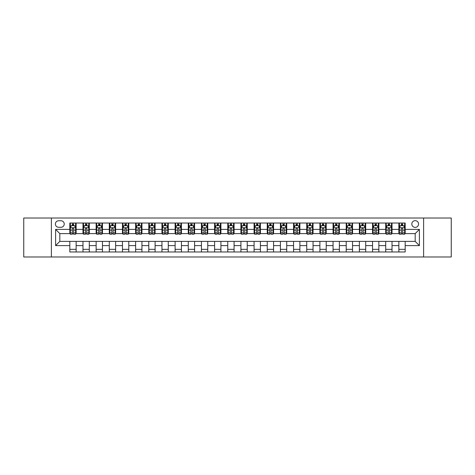 <?xml version="1.0" encoding="UTF-8"?>
<svg xmlns="http://www.w3.org/2000/svg" width="475" height="475" viewBox="0 0 475 475"><rect width="100%" height="100%" fill="white"/><g stroke="black" fill="none" stroke-linecap="round" stroke-linejoin="round"><path stroke-width="0.71" d="M415.186 220.655A3.367 3.367 0 0 0 411.819 224.022A3.367 3.367 0 0 0 415.186 227.394A3.367 3.367 0 0 0 418.558 224.022A3.367 3.367 0 0 0 415.186 220.655M423.611 256.981L451.25 256.981L451.25 218.019L423.611 218.019L423.611 256.981L51.389 256.981L51.389 218.019L23.75 218.019L23.75 256.981L51.389 256.981M58.657 227.287L60.972 227.287A3.266 3.266 0 0 0 64.238 224.022A3.266 3.266 0 0 0 60.972 220.756L58.657 220.756A3.266 3.266 0 0 0 55.391 224.022A3.266 3.266 0 0 0 58.657 227.287M423.611 218.019L51.389 218.019M69.819 245.611L55.605 245.611L55.605 229.389L69.819 229.389L69.819 233.605L59.814 233.605L59.814 241.395L69.819 241.395L69.819 251.976L405.181 251.976L405.181 241.395L415.186 241.395L415.186 233.605L405.181 233.605L405.181 229.389L419.395 229.389L419.395 245.611L405.181 245.611M405.181 229.389L405.181 223.024L69.819 223.024L69.819 229.389M398.863 223.024L398.863 233.605L399.392 233.605M401.393 233.605L402.657 233.605M404.658 233.605L405.181 233.605M398.863 233.605L391.495 233.605M385.706 223.024L385.706 233.605L386.228 233.605M388.229 233.605L389.494 233.605M385.706 233.605L378.332 233.605M372.543 223.024L372.543 233.605L373.071 233.605M375.066 233.605L376.331 233.605M372.543 233.605L365.168 233.605M359.379 223.024L359.379 233.605L359.907 233.605M361.908 233.605L363.173 233.605M359.379 233.605L352.011 233.605M346.216 223.024L346.216 233.605L346.744 233.605M348.745 233.605L350.01 233.605M346.216 233.605L338.847 233.605M333.058 223.024L333.058 233.605L333.581 233.605M335.582 233.605L336.846 233.605M333.058 233.605L325.684 233.605M319.895 223.024L319.895 233.605L320.423 233.605M322.418 233.605L323.683 233.605M319.895 233.605L312.52 233.605M306.731 223.024L306.731 233.605L307.26 233.605M309.261 233.605L310.525 233.605M306.731 233.605L299.363 233.605M293.568 223.024L293.568 233.605L294.096 233.605M296.097 233.605L297.362 233.605M293.568 233.605L286.199 233.605M280.41 223.024L280.41 233.605L280.933 233.605M282.934 233.605L284.198 233.605M280.41 233.605L273.036 233.605M267.247 223.024L267.247 233.605L267.775 233.605M269.77 233.605L271.035 233.605M267.247 233.605L259.873 233.605M254.083 223.024L254.083 233.605L254.612 233.605M256.613 233.605L257.877 233.605M254.083 233.605L246.715 233.605M240.92 223.024L240.92 233.605L241.448 233.605M243.449 233.605L244.714 233.605M240.92 233.605L233.552 233.605M227.763 223.024L227.763 233.605L228.285 233.605M230.286 233.605L231.551 233.605M227.763 233.605L220.388 233.605M214.599 223.024L214.599 233.605L215.127 233.605M217.123 233.605L218.387 233.605M214.599 233.605L207.225 233.605M201.436 223.024L201.436 233.605L201.964 233.605M203.965 233.605L205.23 233.605M201.436 233.605L194.067 233.605M188.272 223.024L188.272 233.605L188.801 233.605M190.802 233.605L192.066 233.605M188.272 233.605L180.904 233.605M175.115 223.024L175.115 233.605L175.637 233.605M177.638 233.605L178.903 233.605M175.115 233.605L167.74 233.605M161.951 223.024L161.951 233.605L162.48 233.605M164.475 233.605L165.739 233.605M161.951 233.605L154.577 233.605M148.788 223.024L148.788 233.605L149.316 233.605M151.317 233.605L152.582 233.605M148.788 233.605L141.419 233.605M135.624 223.024L135.624 233.605L136.153 233.605M138.154 233.605L139.418 233.605M135.624 233.605L128.256 233.605M122.467 223.024L122.467 233.605L122.989 233.605M124.99 233.605L126.255 233.605M122.467 233.605L115.093 233.605M109.303 223.024L109.303 233.605L109.832 233.605M111.827 233.605L113.092 233.605M109.303 233.605L101.929 233.605M96.14 223.024L96.14 233.605L96.668 233.605M98.669 233.605L99.934 233.605M96.14 233.605L88.772 233.605M82.977 223.024L82.977 233.605L83.505 233.605M85.506 233.605L86.771 233.605M82.977 233.605L75.608 233.605M69.819 233.605L70.342 233.605M72.343 233.605L73.607 233.605M69.819 241.395L76.137 241.395L76.137 251.976M405.181 241.395L76.137 241.395M76.137 223.024L76.137 233.605M69.819 225.655L70.342 225.655M72.343 225.655L73.607 225.655M75.608 225.655L76.137 225.655M69.819 249.345L76.137 249.345M82.977 241.395L82.977 251.976M89.294 223.024L89.294 233.605M82.977 225.655L83.505 225.655M85.506 225.655L86.771 225.655M88.772 225.655L89.294 225.655M89.294 241.395L89.294 251.976M82.977 249.345L89.294 249.345M96.14 241.395L96.14 251.976M102.457 241.395L102.457 251.976M96.14 249.345L102.457 249.345M102.457 223.024L102.457 233.605M96.14 225.655L96.668 225.655M98.669 225.655L99.934 225.655M101.929 225.655L102.457 225.655M109.303 241.395L109.303 251.976M115.621 241.395L115.621 251.976M109.303 249.345L115.621 249.345M115.621 223.024L115.621 233.605M109.303 225.655L109.832 225.655M111.827 225.655L113.092 225.655M115.093 225.655L115.621 225.655M122.467 241.395L122.467 251.976M128.784 241.395L128.784 251.976M122.467 249.345L128.784 249.345M128.784 223.024L128.784 233.605M122.467 225.655L122.989 225.655M124.99 225.655L126.255 225.655M128.256 225.655L128.784 225.655M135.624 241.395L135.624 251.976M141.942 241.395L141.942 251.976M135.624 249.345L141.942 249.345M141.942 223.024L141.942 233.605M135.624 225.655L136.153 225.655M138.154 225.655L139.418 225.655M141.419 225.655L141.942 225.655M148.788 241.395L148.788 251.976M155.105 241.395L155.105 251.976M148.788 249.345L155.105 249.345M155.105 223.024L155.105 233.605M148.788 225.655L149.316 225.655M151.317 225.655L152.582 225.655M154.577 225.655L155.105 225.655M161.951 241.395L161.951 251.976M168.269 241.395L168.269 251.976M161.951 249.345L168.269 249.345M168.269 223.024L168.269 233.605M161.951 225.655L162.48 225.655M164.475 225.655L165.739 225.655M167.74 225.655L168.269 225.655M175.115 241.395L175.115 251.976M181.432 241.395L181.432 251.976M175.115 249.345L181.432 249.345M181.432 223.024L181.432 233.605M175.115 225.655L175.637 225.655M177.638 225.655L178.903 225.655M180.904 225.655L181.432 225.655M188.272 241.395L188.272 251.976M194.59 241.395L194.59 251.976M188.272 249.345L194.59 249.345M194.59 223.024L194.59 233.605M188.272 225.655L188.801 225.655M190.802 225.655L192.066 225.655M194.067 225.655L194.59 225.655M201.436 241.395L201.436 251.976M207.753 241.395L207.753 251.976M201.436 249.345L207.753 249.345M207.753 223.024L207.753 233.605M201.436 225.655L201.964 225.655M203.965 225.655L205.23 225.655M207.225 225.655L207.753 225.655M214.599 241.395L214.599 251.976M220.917 241.395L220.917 251.976M214.599 249.345L220.917 249.345M220.917 223.024L220.917 233.605M214.599 225.655L215.127 225.655M217.123 225.655L218.387 225.655M220.388 225.655L220.917 225.655M227.763 241.395L227.763 251.976M234.08 241.395L234.08 251.976M227.763 249.345L234.08 249.345M234.08 223.024L234.08 233.605M227.763 225.655L228.285 225.655M230.286 225.655L231.551 225.655M233.552 225.655L234.08 225.655M240.92 241.395L240.92 251.976M247.237 241.395L247.237 251.976M240.92 249.345L247.237 249.345M247.237 223.024L247.237 233.605M240.92 225.655L241.448 225.655M243.449 225.655L244.714 225.655M246.715 225.655L247.237 225.655M254.083 241.395L254.083 251.976M260.401 241.395L260.401 251.976M254.083 249.345L260.401 249.345M260.401 223.024L260.401 233.605M254.083 225.655L254.612 225.655M256.613 225.655L257.877 225.655M259.873 225.655L260.401 225.655M267.247 241.395L267.247 251.976M273.564 241.395L273.564 251.976M267.247 249.345L273.564 249.345M273.564 223.024L273.564 233.605M267.247 225.655L267.775 225.655M269.77 225.655L271.035 225.655M273.036 225.655L273.564 225.655M280.41 241.395L280.41 251.976M286.728 241.395L286.728 251.976M280.41 249.345L286.728 249.345M286.728 223.024L286.728 233.605M280.41 225.655L280.933 225.655M282.934 225.655L284.198 225.655M286.199 225.655L286.728 225.655M293.568 241.395L293.568 251.976M299.885 241.395L299.885 251.976M293.568 249.345L299.885 249.345M299.885 223.024L299.885 233.605M293.568 225.655L294.096 225.655M296.097 225.655L297.362 225.655M299.363 225.655L299.885 225.655M306.731 241.395L306.731 251.976M313.049 241.395L313.049 251.976M306.731 249.345L313.049 249.345M313.049 223.024L313.049 233.605M306.731 225.655L307.26 225.655M309.261 225.655L310.525 225.655M312.52 225.655L313.049 225.655M319.895 241.395L319.895 251.976M326.212 241.395L326.212 251.976M319.895 249.345L326.212 249.345M326.212 223.024L326.212 233.605M319.895 225.655L320.423 225.655M322.418 225.655L323.683 225.655M325.684 225.655L326.212 225.655M333.058 241.395L333.058 251.976M339.376 241.395L339.376 251.976M333.058 249.345L339.376 249.345M339.376 223.024L339.376 233.605M333.058 225.655L333.581 225.655M335.582 225.655L336.846 225.655M338.847 225.655L339.376 225.655M346.216 241.395L346.216 251.976M352.533 241.395L352.533 251.976M346.216 249.345L352.533 249.345M352.533 223.024L352.533 233.605M346.216 225.655L346.744 225.655M348.745 225.655L350.01 225.655M352.011 225.655L352.533 225.655M359.379 241.395L359.379 251.976M365.697 241.395L365.697 251.976M359.379 249.345L365.697 249.345M365.697 223.024L365.697 233.605M359.379 225.655L359.907 225.655M361.908 225.655L363.173 225.655M365.168 225.655L365.697 225.655M372.543 241.395L372.543 251.976M378.86 241.395L378.86 251.976M372.543 249.345L378.86 249.345M378.86 223.024L378.86 233.605M372.543 225.655L373.071 225.655M375.066 225.655L376.331 225.655M378.332 225.655L378.86 225.655M385.706 241.395L385.706 251.976M392.023 241.395L392.023 251.976M385.706 249.345L392.023 249.345M392.023 223.024L392.023 233.605M385.706 225.655L386.228 225.655M388.229 225.655L389.494 225.655M391.495 225.655L392.023 225.655M398.863 241.395L398.863 251.976M398.863 249.345L405.181 249.345M398.863 225.655L399.392 225.655M401.393 225.655L402.657 225.655M404.658 225.655L405.181 225.655M59.814 233.605L55.605 229.389M59.814 241.395L55.605 245.611M419.395 229.389L415.186 233.605M419.395 245.611L415.186 241.395M73.607 224.39L72.343 224.39M75.608 232.916L73.607 232.916L73.607 234.234L75.608 234.234L75.608 227.81L74.557 225.708L71.398 225.708L70.342 227.81L70.342 234.234L72.343 234.234L72.343 232.916L70.342 232.916M70.342 227.81L70.342 223.024M75.608 227.81L75.608 223.024M72.343 225.708L72.343 223.024M73.607 223.024L73.607 225.708M73.607 232.916L73.607 228.6C73.186 227.792 72.764 227.792 72.343 228.6L72.343 232.916M86.771 224.39L85.506 224.39M88.772 232.916L86.771 232.916L86.771 234.234L88.772 234.234L88.772 227.81L87.715 225.708L84.556 225.708L83.505 227.81L83.505 234.234L85.506 234.234L85.506 232.916L83.505 232.916M83.505 227.81L83.505 223.024M88.772 227.81L88.772 223.024M85.506 225.708L85.506 223.024M86.771 223.024L86.771 225.708M86.771 232.916L86.771 228.6C86.349 227.792 85.927 227.792 85.506 228.6L85.506 232.916M99.934 224.39L98.669 224.39M101.929 232.916L99.934 232.916L99.934 234.234L101.929 234.234L101.929 227.81L100.878 225.708L97.719 225.708L96.668 227.81L96.668 234.234L98.669 234.234L98.669 232.916L96.668 232.916M96.668 227.81L96.668 223.024M101.929 227.81L101.929 223.024M98.669 225.708L98.669 223.024M99.934 223.024L99.934 225.708M99.934 232.916L99.934 228.6C99.513 227.792 99.091 227.792 98.669 228.6L98.669 232.916M113.092 224.39L111.827 224.39M115.093 232.916L113.092 232.916L113.092 234.234L115.093 234.234L115.093 227.81L114.042 225.708L110.883 225.708L109.832 227.81L109.832 234.234L111.827 234.234L111.827 232.916L109.832 232.916M109.832 227.81L109.832 223.024M115.093 227.81L115.093 223.024M111.827 225.708L111.827 223.024M113.092 223.024L113.092 225.708M113.092 232.916L113.092 228.6C112.67 227.792 112.254 227.792 111.827 228.6L111.827 232.916M126.255 224.39L124.99 224.39M128.256 232.916L126.255 232.916L126.255 234.234L128.256 234.234L128.256 227.81L127.205 225.708L124.046 225.708L122.989 227.81L122.989 234.234L124.99 234.234L124.99 232.916L122.989 232.916M122.989 227.81L122.989 223.024M128.256 227.81L128.256 223.024M124.99 225.708L124.99 223.024M126.255 223.024L126.255 225.708M126.255 232.916L126.255 228.6C125.833 227.792 125.412 227.792 124.99 228.6L124.99 232.916M139.418 224.39L138.154 224.39M141.419 232.916L139.418 232.916L139.418 234.234L141.419 234.234L141.419 227.81L140.363 225.708L137.204 225.708L136.153 227.81L136.153 234.234L138.154 234.234L138.154 232.916L136.153 232.916M136.153 227.81L136.153 223.024M141.419 227.81L141.419 223.024M138.154 225.708L138.154 223.024M139.418 223.024L139.418 225.708M139.418 232.916L139.418 228.6C138.997 227.792 138.575 227.792 138.154 228.6L138.154 232.916M152.582 224.39L151.317 224.39M154.577 232.916L152.582 232.916L152.582 234.234L154.577 234.234L154.577 227.81L153.526 225.708L150.367 225.708L149.316 227.81L149.316 234.234L151.317 234.234L151.317 232.916L149.316 232.916M149.316 227.81L149.316 223.024M154.577 227.81L154.577 223.024M151.317 225.708L151.317 223.024M152.582 223.024L152.582 225.708M152.582 232.916L152.582 228.6C152.16 227.792 151.739 227.792 151.317 228.6L151.317 232.916M165.739 224.39L164.475 224.39M167.74 232.916L165.739 232.916L165.739 234.234L167.74 234.234L167.74 227.81L166.689 225.708L163.531 225.708L162.48 227.81L162.48 234.234L164.475 234.234L164.475 232.916L162.48 232.916M162.48 227.81L162.48 223.024M167.74 227.81L167.74 223.024M164.475 225.708L164.475 223.024M165.739 223.024L165.739 225.708M165.739 232.916L165.739 228.6C165.318 227.792 164.902 227.792 164.475 228.6L164.475 232.916M178.903 224.39L177.638 224.39M180.904 232.916L178.903 232.916L178.903 234.234L180.904 234.234L180.904 227.81L179.853 225.708L176.694 225.708L175.637 227.81L175.637 234.234L177.638 234.234L177.638 232.916L175.637 232.916M175.637 227.81L175.637 223.024M180.904 227.81L180.904 223.024M177.638 225.708L177.638 223.024M178.903 223.024L178.903 225.708M178.903 232.916L178.903 228.6C178.481 227.792 178.06 227.792 177.638 228.6L177.638 232.916M192.066 224.39L190.802 224.39M194.067 232.916L192.066 232.916L192.066 234.234L194.067 234.234L194.067 227.81L193.01 225.708L189.852 225.708L188.801 227.81L188.801 234.234L190.802 234.234L190.802 232.916L188.801 232.916M188.801 227.81L188.801 223.024M194.067 227.81L194.067 223.024M190.802 225.708L190.802 223.024M192.066 223.024L192.066 225.708M192.066 232.916L192.066 228.6C191.645 227.792 191.223 227.792 190.802 228.6L190.802 232.916M205.23 224.39L203.965 224.39M207.225 232.916L205.23 232.916L205.23 234.234L207.225 234.234L207.225 227.81L206.174 225.708L203.015 225.708L201.964 227.81L201.964 234.234L203.965 234.234L203.965 232.916L201.964 232.916M201.964 227.81L201.964 223.024M207.225 227.81L207.225 223.024M203.965 225.708L203.965 223.024M205.23 223.024L205.23 225.708M205.23 232.916L205.23 228.6C204.808 227.792 204.387 227.792 203.965 228.6L203.965 232.916M218.387 224.39L217.123 224.39M220.388 232.916L218.387 232.916L218.387 234.234L220.388 234.234L220.388 227.81L219.337 225.708L216.178 225.708L215.127 227.81L215.127 234.234L217.123 234.234L217.123 232.916L215.127 232.916M215.127 227.81L215.127 223.024M220.388 227.81L220.388 223.024M217.123 225.708L217.123 223.024M218.387 223.024L218.387 225.708M218.387 232.916L218.387 228.6C217.966 227.792 217.55 227.792 217.123 228.6L217.123 232.916M231.551 224.39L230.286 224.39M233.552 232.916L231.551 232.916L231.551 234.234L233.552 234.234L233.552 227.81L232.501 225.708L229.342 225.708L228.285 227.81L228.285 234.234L230.286 234.234L230.286 232.916L228.285 232.916M228.285 227.81L228.285 223.024M233.552 227.81L233.552 223.024M230.286 225.708L230.286 223.024M231.551 223.024L231.551 225.708M231.551 232.916L231.551 228.6C231.129 227.792 230.708 227.792 230.286 228.6L230.286 232.916M244.714 224.39L243.449 224.39M246.715 232.916L244.714 232.916L244.714 234.234L246.715 234.234L246.715 227.81L245.658 225.708L242.499 225.708L241.448 227.81L241.448 234.234L243.449 234.234L243.449 232.916L241.448 232.916M241.448 227.81L241.448 223.024M246.715 227.81L246.715 223.024M243.449 225.708L243.449 223.024M244.714 223.024L244.714 225.708M244.714 232.916L244.714 228.6C244.292 227.792 243.871 227.792 243.449 228.6L243.449 232.916M257.877 224.39L256.613 224.39M259.873 232.916L257.877 232.916L257.877 234.234L259.873 234.234L259.873 227.81L258.822 225.708L255.663 225.708L254.612 227.81L254.612 234.234L256.613 234.234L256.613 232.916L254.612 232.916M254.612 227.81L254.612 223.024M259.873 227.81L259.873 223.024M256.613 225.708L256.613 223.024M257.877 223.024L257.877 225.708M257.877 232.916L257.877 228.6C257.456 227.792 257.034 227.792 256.613 228.6L256.613 232.916M271.035 224.39L269.77 224.39M273.036 232.916L271.035 232.916L271.035 234.234L273.036 234.234L273.036 227.81L271.985 225.708L268.826 225.708L267.775 227.81L267.775 234.234L269.77 234.234L269.77 232.916L267.775 232.916M267.775 227.81L267.775 223.024M273.036 227.81L273.036 223.024M269.77 225.708L269.77 223.024M271.035 223.024L271.035 225.708M271.035 232.916L271.035 228.6C270.613 227.792 270.192 227.792 269.77 228.6L269.77 232.916M284.198 224.39L282.934 224.39M286.199 232.916L284.198 232.916L284.198 234.234L286.199 234.234L286.199 227.81L285.148 225.708L281.99 225.708L280.933 227.81L280.933 234.234L282.934 234.234L282.934 232.916L280.933 232.916M280.933 227.81L280.933 223.024M286.199 227.81L286.199 223.024M282.934 225.708L282.934 223.024M284.198 223.024L284.198 225.708M284.198 232.916L284.198 228.6C283.777 227.792 283.355 227.792 282.934 228.6L282.934 232.916M297.362 224.39L296.097 224.39M299.363 232.916L297.362 232.916L297.362 234.234L299.363 234.234L299.363 227.81L298.306 225.708L295.147 225.708L294.096 227.81L294.096 234.234L296.097 234.234L296.097 232.916L294.096 232.916M294.096 227.81L294.096 223.024M299.363 227.81L299.363 223.024M296.097 225.708L296.097 223.024M297.362 223.024L297.362 225.708M297.362 232.916L297.362 228.6C296.94 227.792 296.519 227.792 296.097 228.6L296.097 232.916M310.525 224.39L309.261 224.39M312.52 232.916L310.525 232.916L310.525 234.234L312.52 234.234L312.52 227.81L311.469 225.708L308.311 225.708L307.26 227.81L307.26 234.234L309.261 234.234L309.261 232.916L307.26 232.916M307.26 227.81L307.26 223.024M312.52 227.81L312.52 223.024M309.261 225.708L309.261 223.024M310.525 223.024L310.525 225.708M310.525 232.916L310.525 228.6C310.104 227.792 309.682 227.792 309.261 228.6L309.261 232.916M323.683 224.39L322.418 224.39M325.684 232.916L323.683 232.916L323.683 234.234L325.684 234.234L325.684 227.81L324.633 225.708L321.474 225.708L320.423 227.81L320.423 234.234L322.418 234.234L322.418 232.916L320.423 232.916M320.423 227.81L320.423 223.024M325.684 227.81L325.684 223.024M322.418 225.708L322.418 223.024M323.683 223.024L323.683 225.708M323.683 232.916L323.683 228.6C323.261 227.792 322.84 227.792 322.418 228.6L322.418 232.916M336.846 224.39L335.582 224.39M338.847 232.916L336.846 232.916L336.846 234.234L338.847 234.234L338.847 227.81L337.796 225.708L334.637 225.708L333.581 227.81L333.581 234.234L335.582 234.234L335.582 232.916L333.581 232.916M333.581 227.81L333.581 223.024M338.847 227.81L338.847 223.024M335.582 225.708L335.582 223.024M336.846 223.024L336.846 225.708M336.846 232.916L336.846 228.6C336.425 227.792 336.003 227.792 335.582 228.6L335.582 232.916M350.01 224.39L348.745 224.39M352.011 232.916L350.01 232.916L350.01 234.234L352.011 234.234L352.011 227.81L350.954 225.708L347.795 225.708L346.744 227.81L346.744 234.234L348.745 234.234L348.745 232.916L346.744 232.916M346.744 227.81L346.744 223.024M352.011 227.81L352.011 223.024M348.745 225.708L348.745 223.024M350.01 223.024L350.01 225.708M350.01 232.916L350.01 228.6C349.588 227.792 349.167 227.792 348.745 228.6L348.745 232.916M363.173 224.39L361.908 224.39M365.168 232.916L363.173 232.916L363.173 234.234L365.168 234.234L365.168 227.81L364.117 225.708L360.958 225.708L359.907 227.81L359.907 234.234L361.908 234.234L361.908 232.916L359.907 232.916M359.907 227.81L359.907 223.024M365.168 227.81L365.168 223.024M361.908 225.708L361.908 223.024M363.173 223.024L363.173 225.708M363.173 232.916L363.173 228.6C362.752 227.792 362.33 227.792 361.908 228.6L361.908 232.916M376.331 224.39L375.066 224.39M378.332 232.916L376.331 232.916L376.331 234.234L378.332 234.234L378.332 227.81L377.281 225.708L374.122 225.708L373.071 227.81L373.071 234.234L375.066 234.234L375.066 232.916L373.071 232.916M373.071 227.81L373.071 223.024M378.332 227.81L378.332 223.024M375.066 225.708L375.066 223.024M376.331 223.024L376.331 225.708M376.331 232.916L376.331 228.6C375.909 227.792 375.488 227.792 375.066 228.6L375.066 232.916M389.494 224.39L388.229 224.39M391.495 232.916L389.494 232.916L389.494 234.234L391.495 234.234L391.495 227.81L390.444 225.708L387.285 225.708L386.228 227.81L386.228 234.234L388.229 234.234L388.229 232.916L386.228 232.916M386.228 227.81L386.228 223.024M391.495 227.81L391.495 223.024M388.229 225.708L388.229 223.024M389.494 223.024L389.494 225.708M389.494 232.916L389.494 228.6C389.072 227.792 388.651 227.792 388.229 228.6L388.229 232.916M402.657 224.39L401.393 224.39M404.658 232.916L402.657 232.916L402.657 234.234L404.658 234.234L404.658 227.81L403.602 225.708L400.443 225.708L399.392 227.81L399.392 234.234L401.393 234.234L401.393 232.916L399.392 232.916M399.392 227.81L399.392 223.024M404.658 227.81L404.658 223.024M401.393 225.708L401.393 223.024M402.657 223.024L402.657 225.708M402.657 232.916L402.657 228.6C402.236 227.792 401.814 227.792 401.393 228.6L401.393 232.916M82.977 245.611L76.137 245.611M82.977 229.389L76.137 229.389M96.14 229.389L89.294 229.389M96.14 245.611L89.294 245.611M109.303 229.389L102.457 229.389M109.303 245.611L102.457 245.611M122.467 229.389L115.621 229.389M122.467 245.611L115.621 245.611M135.624 229.389L128.784 229.389M135.624 245.611L128.784 245.611M148.788 229.389L141.942 229.389M148.788 245.611L141.942 245.611M161.951 229.389L155.105 229.389M161.951 245.611L155.105 245.611M175.115 229.389L168.269 229.389M175.115 245.611L168.269 245.611M188.272 229.389L181.432 229.389M188.272 245.611L181.432 245.611M201.436 229.389L194.59 229.389M201.436 245.611L194.59 245.611M214.599 229.389L207.753 229.389M214.599 245.611L207.753 245.611M227.763 229.389L220.917 229.389M227.763 245.611L220.917 245.611M240.92 229.389L234.08 229.389M240.92 245.611L234.08 245.611M254.083 229.389L247.237 229.389M254.083 245.611L247.237 245.611M267.247 229.389L260.401 229.389M267.247 245.611L260.401 245.611M280.41 229.389L273.564 229.389M280.41 245.611L273.564 245.611M293.568 229.389L286.728 229.389M293.568 245.611L286.728 245.611M306.731 229.389L299.885 229.389M306.731 245.611L299.885 245.611M319.895 229.389L313.049 229.389M319.895 245.611L313.049 245.611M333.058 229.389L326.212 229.389M333.058 245.611L326.212 245.611M346.216 229.389L339.376 229.389M346.216 245.611L339.376 245.611M359.379 229.389L352.533 229.389M359.379 245.611L352.533 245.611M372.543 229.389L365.697 229.389M372.543 245.611L365.697 245.611M385.706 229.389L378.86 229.389M385.706 245.611L378.86 245.611M398.863 229.389L392.023 229.389M398.863 245.611L392.023 245.611M75.584 227.763L70.371 227.763M70.342 225.833L71.333 225.833M74.617 225.833L75.608 225.833M72.343 230.096L70.342 230.096M75.608 230.096L73.607 230.096M73.607 225.061L72.343 225.061M88.742 227.763L83.529 227.763M83.505 225.833L84.497 225.833M87.78 225.833L88.772 225.833M85.506 230.096L83.505 230.096M88.772 230.096L86.771 230.096M86.771 225.061L85.506 225.061M101.905 227.763L96.692 227.763M96.668 225.833L97.654 225.833M100.943 225.833L101.929 225.833M98.669 230.096L96.668 230.096M101.929 230.096L99.934 230.096M99.934 225.061L98.669 225.061M115.069 227.763L109.856 227.763M109.832 225.833L110.817 225.833M114.107 225.833L115.093 225.833M111.827 230.096L109.832 230.096M115.093 230.096L113.092 230.096M113.092 225.061L111.827 225.061M128.232 227.763L123.019 227.763M122.989 225.833L123.981 225.833M127.264 225.833L128.256 225.833M124.99 230.096L122.989 230.096M128.256 230.096L126.255 230.096M126.255 225.061L124.99 225.061M141.39 227.763L136.177 227.763M136.153 225.833L137.144 225.833M140.428 225.833L141.419 225.833M138.154 230.096L136.153 230.096M141.419 230.096L139.418 230.096M139.418 225.061L138.154 225.061M154.553 227.763L149.34 227.763M149.316 225.833L150.302 225.833M153.591 225.833L154.577 225.833M151.317 230.096L149.316 230.096M154.577 230.096L152.582 230.096M152.582 225.061L151.317 225.061M167.717 227.763L162.503 227.763M162.48 225.833L163.465 225.833M166.755 225.833L167.74 225.833M164.475 230.096L162.48 230.096M167.74 230.096L165.739 230.096M165.739 225.061L164.475 225.061M180.88 227.763L175.667 227.763M175.637 225.833L176.629 225.833M179.912 225.833L180.904 225.833M177.638 230.096L175.637 230.096M180.904 230.096L178.903 230.096M178.903 225.061L177.638 225.061M194.037 227.763L188.824 227.763M188.801 225.833L189.792 225.833M193.076 225.833L194.067 225.833M190.802 230.096L188.801 230.096M194.067 230.096L192.066 230.096M192.066 225.061L190.802 225.061M207.201 227.763L201.988 227.763M201.964 225.833L202.95 225.833M206.239 225.833L207.225 225.833M203.965 230.096L201.964 230.096M207.225 230.096L205.23 230.096M205.23 225.061L203.965 225.061M220.364 227.763L215.151 227.763M215.127 225.833L216.113 225.833M219.402 225.833L220.388 225.833M217.123 230.096L215.127 230.096M220.388 230.096L218.387 230.096M218.387 225.061L217.123 225.061M233.528 227.763L228.315 227.763M228.285 225.833L229.277 225.833M232.56 225.833L233.552 225.833M230.286 230.096L228.285 230.096M233.552 230.096L231.551 230.096M231.551 225.061L230.286 225.061M246.685 227.763L241.472 227.763M241.448 225.833L242.44 225.833M245.723 225.833L246.715 225.833M243.449 230.096L241.448 230.096M246.715 230.096L244.714 230.096M244.714 225.061L243.449 225.061M259.849 227.763L254.636 227.763M254.612 225.833L255.598 225.833M258.887 225.833L259.873 225.833M256.613 230.096L254.612 230.096M259.873 230.096L257.877 230.096M257.877 225.061L256.613 225.061M273.012 227.763L267.799 227.763M267.775 225.833L268.761 225.833M272.05 225.833L273.036 225.833M269.77 230.096L267.775 230.096M273.036 230.096L271.035 230.096M271.035 225.061L269.77 225.061M286.176 227.763L280.962 227.763M280.933 225.833L281.924 225.833M285.208 225.833L286.199 225.833M282.934 230.096L280.933 230.096M286.199 230.096L284.198 230.096M284.198 225.061L282.934 225.061M299.333 227.763L294.12 227.763M294.096 225.833L295.088 225.833M298.371 225.833L299.363 225.833M296.097 230.096L294.096 230.096M299.363 230.096L297.362 230.096M297.362 225.061L296.097 225.061M312.497 227.763L307.283 227.763M307.26 225.833L308.245 225.833M311.535 225.833L312.52 225.833M309.261 230.096L307.26 230.096M312.52 230.096L310.525 230.096M310.525 225.061L309.261 225.061M325.66 227.763L320.447 227.763M320.423 225.833L321.409 225.833M324.698 225.833L325.684 225.833M322.418 230.096L320.423 230.096M325.684 230.096L323.683 230.096M323.683 225.061L322.418 225.061M338.823 227.763L333.61 227.763M333.581 225.833L334.572 225.833M337.856 225.833L338.847 225.833M335.582 230.096L333.581 230.096M338.847 230.096L336.846 230.096M336.846 225.061L335.582 225.061M351.981 227.763L346.768 227.763M346.744 225.833L347.736 225.833M351.019 225.833L352.011 225.833M348.745 230.096L346.744 230.096M352.011 230.096L350.01 230.096M350.01 225.061L348.745 225.061M365.144 227.763L359.931 227.763M359.907 225.833L360.893 225.833M364.183 225.833L365.168 225.833M361.908 230.096L359.907 230.096M365.168 230.096L363.173 230.096M363.173 225.061L361.908 225.061M378.308 227.763L373.095 227.763M373.071 225.833L374.057 225.833M377.346 225.833L378.332 225.833M375.066 230.096L373.071 230.096M378.332 230.096L376.331 230.096M376.331 225.061L375.066 225.061M391.471 227.763L386.258 227.763M386.228 225.833L387.22 225.833M390.503 225.833L391.495 225.833M388.229 230.096L386.228 230.096M391.495 230.096L389.494 230.096M389.494 225.061L388.229 225.061M404.629 227.763L399.416 227.763M399.392 225.833L400.383 225.833M403.667 225.833L404.658 225.833M401.393 230.096L399.392 230.096M404.658 230.096L402.657 230.096M402.657 225.061L401.393 225.061"/></g></svg>
